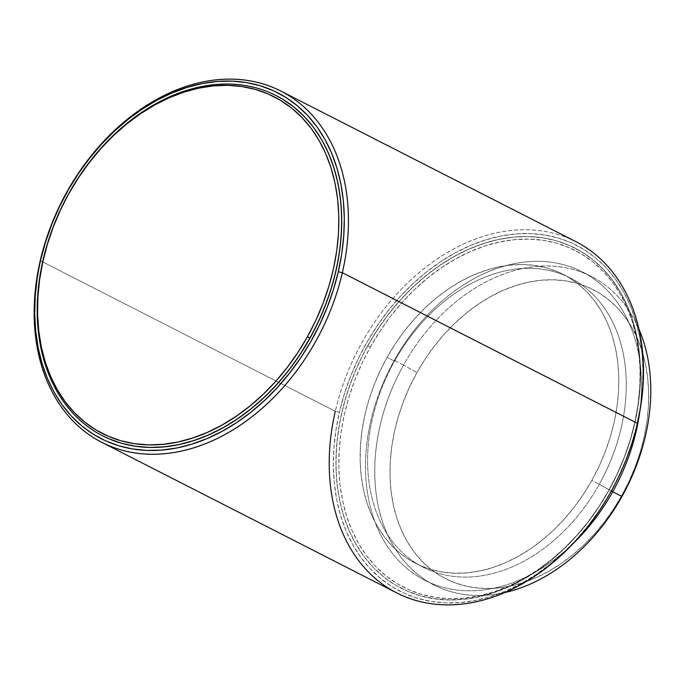 <?xml version="1.0" encoding="UTF-8"?>
<svg xmlns="http://www.w3.org/2000/svg" width="684" height="684" viewBox="0 0 684 684"><rect width="100%" height="100%" fill="white"/><g stroke="black" fill="none" stroke-linecap="round" stroke-linejoin="round"><path stroke-width="0.51" stroke-dasharray="3.42 2.56" d="M608.726 490.744L608.666 490.599A188.981 138.955 -63 0 0 581.605 254.029A188.981 138.955 -63 0 0 370.258 347.19L367.812 345.83A190.964 140.408 117 0 1 581.374 251.686A190.964 140.408 117 0 1 608.726 490.744A190.964 140.408 -63 0 0 575.09 248.198A190.964 140.408 -63 0 0 367.812 345.83L367.693 345.771A190.964 140.408 117 0 1 574.97 248.138A190.964 140.408 117 0 1 608.606 490.684L617.148 474.003L624.449 456.784L630.443 439.205L635.06 421.412L638.266 403.594L640.027 385.913L640.327 368.548L639.155 351.661L636.539 335.408L632.486 319.958L627.04 305.457L620.26 292.042L612.214 279.833L602.963 268.966L592.618 259.535L581.255 251.626L569.002 245.334L555.964 240.691L542.284 237.767L528.074 236.578L513.479 237.143L498.645 239.451L483.708 243.478L468.814 249.19L454.108 256.526L439.726 265.426L425.807 275.789L412.495 287.528L399.909 300.524L388.17 314.657L377.406 329.791L367.693 345.771L359.151 362.443L351.85 379.663L345.856 397.25L341.231 415.034L338.024 432.852L336.272 450.534L335.972 467.899L337.135 484.794L339.76 501.039L343.813 516.488L349.259 530.989L356.031 544.413L364.085 556.614L373.336 567.481L383.681 576.911L395.044 584.82L407.296 591.121L420.327 595.755L434.015 598.68L448.225 599.868L462.82 599.304L477.654 596.995L492.591 592.968L507.485 587.257L522.191 579.921L536.572 571.029L550.492 560.658L563.804 548.919L576.39 535.923L588.12 521.789L598.893 506.664L608.606 490.684A190.964 140.408 117 0 1 401.328 588.308A190.964 140.408 117 0 1 367.693 345.771L367.812 345.83A190.964 140.408 -63 0 0 401.448 588.368A190.964 140.408 -63 0 0 608.726 490.744A190.964 140.408 117 0 1 395.164 584.88A190.964 140.408 117 0 1 367.812 345.83L370.258 347.19L361.802 363.691L354.568 380.731L348.643 398.139L344.069 415.744L340.897 433.374L339.153 450.867L338.862 468.053L340.016 484.768L342.616 500.85L346.626 516.138L352.012 530.493L358.715 543.771L366.684 555.853L375.832 566.609L386.084 575.945L397.318 583.76L409.451 590.001L422.344 594.584L435.896 597.483L449.952 598.654L464.393 598.098L479.074 595.815L493.857 591.831L508.597 586.179L523.157 578.912L537.385 570.114L551.159 559.854L564.334 548.235L576.792 535.375L588.402 521.388L599.064 506.416L608.666 490.599L617.122 474.097L624.355 457.057L630.28 439.658L634.855 422.054L638.027 404.415L639.771 386.922L640.062 369.736L638.907 353.021L636.308 336.938L632.307 321.651L626.92 307.296L620.208 294.017L612.24 281.945L603.091 271.18L592.848 261.852L581.605 254.029L569.473 247.796L556.579 243.205L543.036 240.306L528.971 239.135L514.53 239.691L499.85 241.974L485.067 245.958L470.327 251.609L455.766 258.877L441.539 267.675L427.765 277.935L414.589 289.554L402.141 302.422L390.521 316.401L379.859 331.372L370.258 347.19A188.981 138.955 -63 0 0 397.318 583.76A188.981 138.955 -63 0 0 608.666 490.599L608.726 490.744M403.534 365.085L394.283 360.357A173.155 127.318 117 0 1 582.221 271.839A173.155 127.318 117 0 1 639.634 412.674A173.155 127.318 -63 0 0 558.811 263.554A173.155 127.318 -63 0 0 394.283 360.357L394.574 361.135A162.27 119.315 117 0 1 576.048 281.141A162.27 119.315 117 0 1 599.287 484.272L611.334 490.992L599.287 484.272A162.27 119.315 -63 0 0 570.704 278.183A162.27 119.315 -63 0 0 394.574 361.135L387.11 357.322A162.27 119.315 117 0 1 563.24 274.369A162.27 119.315 117 0 1 591.814 480.467L599.287 484.272L591.814 480.467L583.572 494.045L574.415 506.895L564.445 518.908L553.749 529.955L542.438 539.924L530.613 548.739L518.395 556.297L505.895 562.53L493.241 567.387L480.544 570.807L467.941 572.764L455.535 573.243L443.463 572.234L431.835 569.746L420.763 565.813L410.349 560.461L400.696 553.741L391.898 545.729L384.04 536.487L377.2 526.116L371.438 514.719L366.812 502.389L363.375 489.265L361.143 475.457L360.152 461.11L360.4 446.353L361.896 431.33L364.623 416.188L368.548 401.072L373.644 386.127L379.851 371.498L387.11 357.322L395.361 343.744L404.509 330.894L414.478 318.881L425.174 307.843L436.486 297.865L448.311 289.05L460.537 281.492L473.029 275.259L485.691 270.402L498.379 266.982L510.991 265.024L523.388 264.546L535.461 265.554L547.089 268.043L558.17 271.976L568.584 277.336L578.228 284.048L587.026 292.068L594.883 301.302L601.723 311.673L607.486 323.07L612.112 335.399L615.557 348.524L617.78 362.332L618.772 376.679L618.524 391.436L617.028 406.458L614.3 421.601L610.376 436.717L605.289 451.662L599.081 466.291L591.814 480.467A162.27 119.315 117 0 1 415.684 563.419A162.27 119.315 117 0 1 387.11 357.322L394.574 361.135A162.27 119.315 -63 0 0 423.157 567.233A162.27 119.315 -63 0 0 599.287 484.272A162.27 119.315 117 0 1 417.813 564.266A162.27 119.315 117 0 1 394.574 361.135L394.283 360.357A173.155 127.318 -63 0 0 399.55 561.564A173.155 127.318 -63 0 0 572.517 544.165A173.155 127.318 117 0 1 424.773 580.28A173.155 127.318 117 0 1 394.283 360.357L403.534 365.085A173.155 127.318 117 0 1 638.967 329.158A173.155 127.318 -63 0 0 591.48 276.567A173.155 127.318 -63 0 0 403.534 365.085L416.975 372.566L403.534 365.085A173.155 127.318 -63 0 0 434.032 585.008A173.155 127.318 -63 0 0 504.484 592.618A173.155 127.318 117 0 1 387.076 533.614A173.155 127.318 117 0 1 403.534 365.085M621.978 496.481L621.679 495.712A162.27 119.315 -63 0 0 598.44 292.581A162.27 119.315 -63 0 0 416.975 372.566L409.707 386.742L403.509 401.371L398.413 416.317L394.488 431.433L391.761 446.575L390.265 461.597L390.017 476.355L391.009 490.702L393.24 504.51L396.677 517.634L401.303 529.963L407.065 541.36L413.906 551.731L421.763 560.974L430.561 568.985L440.214 575.706L450.628 581.058L461.7 584.991L473.328 587.479L485.401 588.488L497.798 588.009L510.409 586.051L523.106 582.631L535.76 577.775L548.26 571.542L560.478 563.984L572.303 555.169L583.614 545.199L594.311 534.153L604.28 522.14L613.437 509.289L621.679 495.712L628.947 481.536L635.145 466.907L640.241 451.962L644.166 436.845L646.893 421.703L648.389 406.681L648.637 391.923L647.645 377.577L645.414 363.768L641.977 350.644L637.351 338.315L631.589 326.918L624.749 316.547L616.891 307.313L608.093 299.293L598.44 292.581L588.026 287.22L576.954 283.287L565.326 280.799L553.253 279.79L540.856 280.269L528.245 282.227L515.556 285.647L502.894 290.503L490.394 296.736L478.176 304.294L466.351 313.11L455.04 323.087L444.344 334.125L434.374 346.138L425.217 358.989L416.975 372.566A162.27 119.315 -63 0 0 440.214 575.706A162.27 119.315 -63 0 0 621.679 495.712L621.978 496.481M276.268 95.666A190.964 140.408 -63 0 0 69.05 193.315L60.508 209.997L53.198 227.216L47.213 244.795L42.588 262.588L39.381 280.406L37.629 298.087L37.329 315.452L38.492 332.339L41.117 348.592L45.17 364.042L50.607 378.543L57.388 391.958L65.442 404.167L74.684 415.034L85.038 424.465L96.401 432.373L102.532 435.776M637.411 423.336L636.932 424.157A194.179 142.776 -63 0 0 530.921 233.595A194.179 142.776 -63 0 0 339.367 412.29L335.305 411.281A197.146 144.957 117 0 1 529.784 229.85A197.146 144.957 117 0 1 637.411 423.336L632.025 442.223L625.723 460.067L618.105 477.5L609.239 494.361L599.201 510.495L588.095 525.731L576.022 539.941L563.112 552.971L549.474 564.71L535.247 575.039L520.567 583.854L505.57 591.07L490.411 596.628L475.226 600.466L460.17 602.553L445.378 602.861L431.005 601.39L417.172 598.149L404.03 593.182L391.701 586.53L380.295 578.262L369.933 568.447L360.699 557.186L352.705 544.584L346.01 530.767L340.683 515.864L336.776 500.03L334.322 483.4L333.356 466.137L333.886 448.422L335.895 430.416L339.367 412.29L344.274 394.223L350.567 376.388L358.194 358.946L367.06 342.086L377.098 325.952L388.204 310.716L400.268 296.505L413.187 283.475L426.825 271.736L441.052 261.408L455.732 252.593L470.729 245.376L485.888 239.819L501.073 235.98L516.129 233.902L530.921 233.595L545.293 235.065L559.119 238.297L572.269 243.265L584.598 249.917L596.003 258.193L606.366 268L615.6 279.269L623.594 291.863L630.289 305.68L635.616 320.582L639.523 336.425L641.968 353.047L642.943 370.309L642.413 388.025L640.404 406.031L636.932 424.157A194.179 142.776 -63 0 1 445.378 602.861A194.179 142.776 -63 0 1 339.367 412.29L335.305 411.281L40.245 260.664L335.305 411.281A197.146 144.957 -63 0 0 396.72 592.9M575.988 241.717A197.146 144.957 -63 0 0 335.305 411.281M276.174 95.615L270.36 92.879L257.321 88.245L243.641 85.32L229.431 84.132L214.836 84.696L200.002 87.005L185.065 91.032L170.171 96.743L155.456 104.079L141.084 112.971L127.164 123.342L113.852 135.081L101.266 148.077L89.527 162.211L78.754 177.336L69.05 193.315A190.964 140.408 -63 0 0 102.626 435.828M591.48 276.567L582.221 271.839M570.704 278.183L563.24 274.369M423.157 567.233L415.684 563.419M434.032 585.008L424.773 580.28"/><path stroke-width="1.03" d="M621.978 496.481A173.155 127.318 -63 0 0 638.967 329.158A173.155 127.318 117 0 1 621.978 496.481A173.155 127.318 117 0 1 504.484 592.618A173.155 127.318 -63 0 0 621.978 496.481L612.719 491.762L621.978 496.481M639.634 412.674A173.155 127.318 117 0 1 612.719 491.762A173.155 127.318 -63 0 0 639.634 412.674M611.334 490.992L612.719 491.762L611.334 490.992M102.532 435.776L108.653 438.666L121.684 443.309L135.372 446.233L149.582 447.421L164.177 446.857L179.011 444.549L193.948 440.522L208.842 434.81L223.548 427.474L237.929 418.574L251.849 408.211L265.161 396.472L277.747 383.476L289.477 369.343L300.25 354.209L309.835 338.17A190.964 140.408 117 0 1 102.566 435.802A190.964 140.408 117 0 1 68.93 193.256L68.99 193.401A188.981 138.955 117 0 1 280.329 100.24A188.981 138.955 117 0 1 307.398 336.81L309.835 338.17A190.964 140.408 -63 0 0 282.492 99.12A190.964 140.408 -63 0 0 68.93 193.256A190.964 140.408 117 0 1 276.208 95.632A190.964 140.408 117 0 1 309.835 338.17L309.955 338.229A190.964 140.408 -63 0 0 276.327 95.692A190.964 140.408 -63 0 0 276.268 95.666M101.66 442.283L396.72 592.9A197.146 144.957 -63 0 0 637.411 423.336L342.351 272.719A197.146 144.957 117 0 1 101.66 442.283A197.146 144.957 117 0 1 40.245 260.664L40.724 259.843A194.179 142.776 117 0 1 232.278 81.139A194.179 142.776 117 0 1 338.289 271.71L342.351 272.719A197.146 144.957 -63 0 0 234.723 79.233A197.146 144.957 -63 0 0 40.245 260.664A197.146 144.957 117 0 1 280.927 91.1A197.146 144.957 117 0 1 342.351 272.719L637.411 423.336A197.146 144.957 -63 0 0 575.988 241.717L280.927 91.1M40.724 259.843L45.631 241.777L51.924 223.933L59.542 206.5L68.417 189.639L78.455 173.505L89.561 158.269L101.625 144.059L114.544 131.029L128.182 119.29L142.409 108.961L157.089 100.146L172.086 92.93L187.245 87.372L202.43 83.534L217.486 81.447L232.278 81.139L246.65 82.61L260.476 85.851L273.626 90.818L285.955 97.47L297.36 105.738L307.723 115.553L316.948 126.814L324.951 139.416L331.646 153.233L336.973 168.136L340.88 183.97L343.325 200.6L344.291 217.863L343.77 235.578L341.761 253.584L338.289 271.71L333.382 289.777L327.08 307.612L319.462 325.054L310.596 341.914L300.558 358.048L289.452 373.284L277.379 387.495L264.469 400.525L250.831 412.264L236.604 422.592L221.924 431.407L206.927 438.624L191.768 444.181L176.583 448.02L161.527 450.098L146.735 450.405L132.363 448.935L118.529 445.703L105.387 440.735L93.058 434.083L81.653 425.807L71.281 416L62.056 404.731L54.062 392.137L47.367 378.32L42.04 363.418L38.133 347.575L35.679 330.953L34.713 313.691L35.243 295.975L37.252 277.969L40.245 260.664A197.146 144.957 -63 0 0 147.872 454.15A197.146 144.957 -63 0 0 342.351 272.719L338.289 271.71A194.179 142.776 117 0 1 146.735 450.405A194.179 142.776 117 0 1 40.724 259.843M102.626 435.828A190.964 140.408 -63 0 0 102.685 435.862A190.964 140.408 -63 0 0 309.955 338.229L318.505 321.557L325.806 304.337L331.8 286.75L336.417 268.966L339.623 251.148L341.384 233.466L341.684 216.101L340.512 199.206L337.896 182.961L333.843 167.512L328.397 153.011L321.617 139.587L313.571 127.386L304.32 116.519L293.966 107.089L282.612 99.18L276.174 95.615M637.411 423.336A197.146 144.957 117 0 1 442.933 604.767A197.146 144.957 117 0 1 335.305 411.281M68.99 193.401L78.592 177.583L89.253 162.612L100.864 148.625L113.322 135.765L126.497 124.146L140.271 113.886L154.498 105.088L169.051 97.821L183.791 92.169L198.574 88.185L213.263 85.902L227.704 85.346L241.76 86.517L255.303 89.416L268.205 93.999L280.329 100.24L291.572 108.055L301.815 117.392L310.972 128.147L318.941 140.229L325.644 153.507L331.03 167.862L335.04 183.15L337.639 199.232L338.794 215.947L338.494 233.133L336.759 250.626L333.587 268.256L329.013 285.861L323.079 303.268L315.854 320.309L307.398 336.81L297.788 352.628L287.126 367.599L275.515 381.578L263.058 394.446L249.882 406.065L236.117 416.325L221.881 425.123L207.329 432.391L192.589 438.042L177.806 442.026L163.125 444.309L148.685 444.865L134.62 443.694L121.077 440.795L108.175 436.204L96.051 429.971L84.807 422.148L74.565 412.82L65.416 402.055L57.447 389.983L50.736 376.704L45.349 362.349L41.339 347.062L38.749 330.979L37.594 314.264L37.885 297.078L39.629 279.585L42.801 261.946L47.376 244.342L53.301 226.943L60.525 209.903L68.93 193.256A190.964 140.408 -63 0 0 96.282 432.314A190.964 140.408 -63 0 0 309.835 338.17L307.398 336.81A188.981 138.955 117 0 1 96.051 429.971A188.981 138.955 117 0 1 68.99 193.401M572.517 544.165A173.155 127.318 -63 0 0 612.719 491.762A173.155 127.318 117 0 1 572.517 544.165"/></g></svg>
